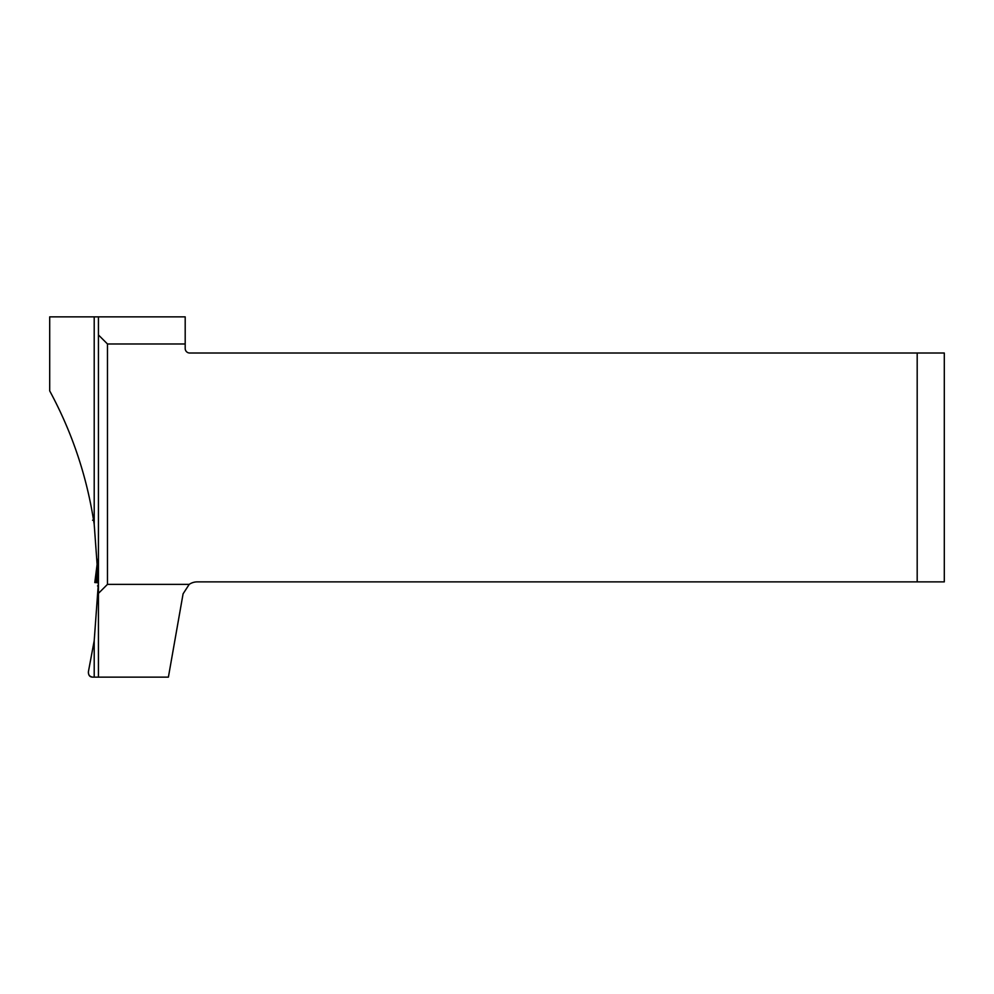 <?xml version="1.0" encoding="UTF-8"?>
<svg xmlns="http://www.w3.org/2000/svg" width="994" height="994" viewBox="0 0 994 994"><rect width="100%" height="100%" fill="white"/><g stroke="black" fill="none" stroke-linecap="round" stroke-linejoin="round"><path stroke-width="1.49" d="M49.7 390.891C72.363 432.788 87.199 477.294 94.206 524.41L94.206 316.862L49.7 316.862L49.7 390.891M107.476 343.974L107.476 584.36L189.22 584.36A14.463 14.463 0 0 1 197.321 581.875L917.189 581.875L917.189 353.019L189.705 353.019A4.523 4.523 0 0 1 185.195 348.496L185.195 343.974L107.476 343.974L98.431 334.941L98.431 677.138L94.206 677.138L94.206 640.695L98.431 582.559L94.206 524.41M94.206 640.695L88.429 671.609C88.304 675.311 89.771 677.15 92.84 677.138C89.622 676.69 88.155 674.851 88.429 671.609M98.356 574.78L98.406 577.265M92.715 515.041L93.312 518.657M93.56 520.197L92.591 520.197L93.56 520.197M185.195 343.974L185.195 316.862L94.206 316.862M98.431 334.941L98.431 316.862M98.431 593.393L107.476 584.36M98.431 677.138L168.396 677.138L183.082 593.828L189.22 584.36M94.206 677.138L92.84 677.138M917.189 581.875L944.3 581.875L944.3 353.019L917.189 353.019M98.356 582.732L94.79 582.559L97.76 559.349L94.79 582.559L97.598 582.559L97.946 562.741M97.872 566.866L96.045 582.559L97.598 582.732M96.716 582.559L96.045 582.559M92.579 520.21L93.56 520.21M98.418 585.901L97.524 585.901"/></g></svg>
